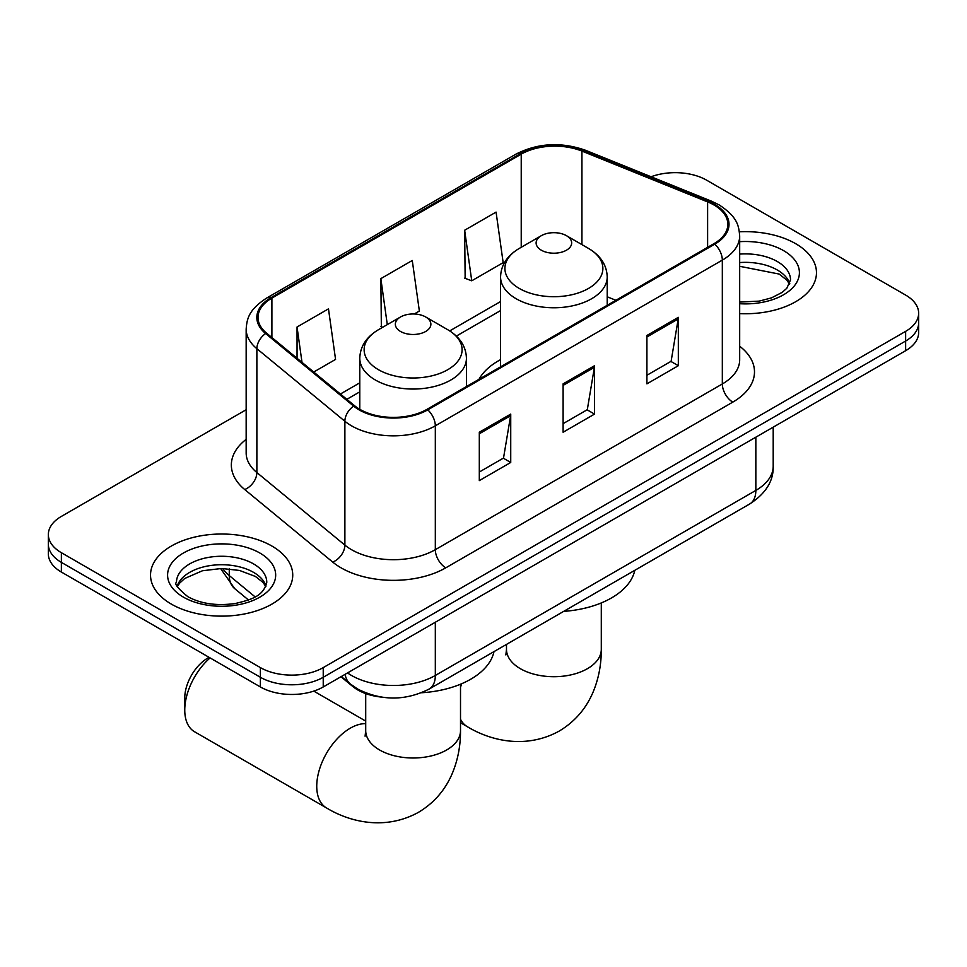 <?xml version="1.0" encoding="UTF-8"?>
<svg xmlns="http://www.w3.org/2000/svg" width="967" height="967" viewBox="0 0 967 967"><rect width="100%" height="100%" fill="white"/><g stroke="black" fill="none" stroke-linecap="round" stroke-linejoin="round"><path stroke-width="1.45" d="M500.568 359.651A78.508 45.328 0 0 0 479.003 379.306M380.95 697.038A44.446 25.662 180 0 1 352.846 686.546L340.94 676.731M246.162 409.73L61.368 516.414A44.446 25.662 0 0 0 48.35 534.558L48.35 553.91A44.446 25.662 0 0 0 61.368 572.053L260.389 686.957A44.446 25.662 0 0 0 323.232 686.957L905.632 350.707A44.446 25.662 0 0 0 918.65 332.575L918.65 322.893A44.446 25.662 0 0 1 905.632 341.037A44.446 25.662 0 0 0 918.65 322.893L918.65 313.211A44.446 25.662 0 0 0 905.632 295.08L706.611 180.176A44.446 25.662 0 0 0 651.069 176.768M48.35 534.558A44.446 25.662 0 0 0 61.368 552.701L260.389 667.605A44.446 25.662 0 0 0 323.232 667.605L323.232 677.275L905.632 341.037L323.232 677.275A44.446 25.662 0 0 1 260.389 677.275A44.446 25.662 0 0 0 323.232 677.275L323.232 686.957M61.368 552.701L61.368 562.371L260.389 677.275L61.368 562.371A44.446 25.662 0 0 1 48.35 544.24A44.446 25.662 0 0 0 61.368 562.371L61.368 572.053M795.648 243.672A71.111 41.049 0 0 0 739.392 231.79A71.111 41.049 0 0 1 795.648 243.672A71.111 41.049 0 0 1 816.474 272.694A71.111 41.049 0 0 0 795.648 243.672M271.908 546.053A71.111 41.049 0 0 0 194.415 537.144A71.111 41.049 0 0 0 150.526 575.075A71.111 41.049 0 0 0 171.352 604.109A71.111 41.049 0 0 0 248.845 613.005A71.111 41.049 0 0 0 292.735 575.075A71.111 41.049 0 0 0 271.908 546.053A71.111 41.049 0 0 0 194.415 537.144A71.111 41.049 0 0 0 150.526 575.075A71.111 41.049 0 0 0 171.352 604.109A71.111 41.049 0 0 0 248.845 613.005A71.111 41.049 0 0 0 292.735 575.075A71.111 41.049 0 0 0 271.908 546.053M713.948 204.968A47.407 27.366 180 0 1 727.825 224.32A47.407 27.366 180 0 1 713.948 243.672L426.93 409.367A47.407 27.366 180 0 1 354.587 405.717L266.578 333.156A47.407 27.366 180 0 1 258.008 317.454A47.407 27.366 180 0 1 271.896 298.102L521.225 154.152A47.407 27.366 180 0 1 581.929 151.094L707.614 201.898A47.407 27.366 180 0 1 713.948 204.968M714.782 204.484A48.592 28.055 0 0 0 708.291 201.341L582.617 150.526A48.592 28.055 0 0 0 520.391 153.668L271.05 297.618A48.592 28.055 0 0 0 265.611 333.542L353.62 406.104A48.592 28.055 0 0 0 427.777 409.851L714.782 244.155A48.592 28.055 0 0 0 714.782 204.484M479.306 432.237L479.306 480.611L510.733 462.468L510.733 414.094L479.306 432.237M479.306 472.029L503.517 458.056L510.612 415.701A11.846 6.842 -120 0 0 510.733 414.094M503.299 458.177L510.733 462.468M646.911 335.476L646.911 383.851L678.326 365.707L678.326 317.333L646.911 335.476M646.911 375.269L671.11 361.295L678.205 318.941A11.846 6.842 -120 0 0 678.326 317.333M670.893 361.416L678.326 365.707M563.108 383.851L563.108 432.237L594.536 414.094L594.536 365.707L563.108 383.851M563.108 423.655L587.307 409.682L594.403 367.315A11.846 6.842 -120 0 0 594.536 365.707M587.102 409.803L594.536 414.094M739.682 313.622A71.111 41.049 0 0 0 816.474 272.694A71.111 41.049 0 0 1 739.682 313.622M323.232 667.605L905.632 331.355A44.446 25.662 0 0 0 918.65 313.211M464.643 230.243L471.739 280.793L503.166 262.649L496.071 212.099L464.643 230.243L465.151 278.339M313.719 372.029L335.561 359.41L328.478 308.86L297.05 327.003L297.05 358.273M414.263 313.985L419.364 311.036L412.268 260.486L380.853 278.629L381.349 326.713M382.751 327.233L380.853 326.52M380.853 278.629L387.296 324.61M471.739 280.793L464.643 278.145M297.05 327.003L302.006 362.371M541.327 250.199A17.781 10.262 0 0 0 566.457 250.199A17.781 10.262 0 0 0 566.457 235.682L588.528 248.434A48.991 28.285 0 0 1 588.528 288.432A48.991 28.285 0 0 1 519.255 288.432A48.991 28.285 0 0 1 519.255 248.434C507.179 255.59 500.954 265.115 500.568 276.985A53.33 30.787 0 0 0 516.185 298.755A53.33 30.787 0 0 0 574.301 305.427A53.33 30.787 0 0 0 607.216 276.985C606.829 265.115 600.592 255.59 588.528 248.434L566.457 235.682A17.781 10.262 0 0 0 541.327 235.682A17.781 10.262 0 0 0 541.327 250.199M563.688 611.374A81.47 47.045 0 0 0 634.775 570.337M210.081 657.911A47.407 27.366 120 0 0 184.757 710.068L184.757 697.969A32.588 18.82 -60 0 1 207.808 658.056L209.065 657.33L207.808 658.056M184.757 710.068A47.407 27.366 120 0 0 194.572 731.765L326.556 807.965A47.407 27.366 -60 0 1 319.291 769.974A47.407 27.366 -60 0 1 350.259 728.199A47.407 27.366 -60 0 1 365.707 723.642M400.543 331.476A17.781 10.262 0 0 0 425.673 331.476A17.781 10.262 0 0 0 425.673 316.971L447.745 329.711A48.991 28.285 0 0 1 447.745 369.708A48.991 28.285 0 0 1 378.472 369.708A48.991 28.285 0 0 1 378.472 329.711C366.408 336.879 360.171 346.391 359.784 358.261A53.33 30.787 0 0 0 375.401 380.031A53.33 30.787 0 0 0 433.518 386.703A53.33 30.787 0 0 0 466.432 358.261C466.046 346.391 459.821 336.879 447.745 329.711L425.673 316.971A17.781 10.262 0 0 0 400.543 316.971A17.781 10.262 0 0 0 400.543 331.476M421.552 692.747A81.47 47.045 0 0 0 493.992 651.613M352.846 685.917L352.846 686.546M347.54 672.923A59.253 34.208 0 0 0 351.517 675.462A59.253 34.208 0 0 0 435.319 675.462L755.843 490.414A59.253 34.208 0 0 0 773.201 466.227C773.636 480.925 765.804 493.508 749.703 503.976L429.179 689.036A29.626 17.104 60 0 0 435.319 675.462L435.319 622.252M755.843 437.193L755.843 490.414A29.626 17.104 60 0 1 749.703 503.976M345.134 674.313A29.626 19.811 129.5 0 0 350.296 683.947L341.303 676.525M905.632 350.707L905.632 331.355M260.389 686.957L260.389 667.605M222.676 568.499A59.253 34.208 0 0 0 229.264 575.57L229.264 568.838M248.459 599.975L234.691 588.625A29.626 19.811 129.5 0 1 229.264 575.57L255.095 596.869M739.682 346.222A74.072 42.766 180 0 1 732.805 402.115L445.787 567.822A14.819 8.558 60 0 1 435.319 549.679L722.325 383.972A59.253 34.208 0 0 0 739.682 359.784L739.682 235.924A59.253 34.208 180 0 1 722.325 260.123A14.819 8.558 -120 0 0 714.782 244.155M445.787 567.822A74.072 42.766 180 0 1 341.049 567.822A74.072 42.766 180 0 1 332.745 562.105L244.736 489.544A74.072 42.766 180 0 1 246.162 439.356M351.517 549.679A59.253 34.208 0 0 0 435.319 549.679L435.319 425.818A59.253 34.208 180 0 1 344.881 421.249L256.871 348.688A59.253 34.208 180 0 1 246.162 329.07L246.162 452.919A59.253 34.208 0 0 0 256.871 472.549L344.881 545.11A59.253 34.208 0 0 0 351.517 549.679M739.682 235.924C738.728 225.746 737.785 217.273 719.255 204.956L711.47 201.172A14.819 6.938 112 0 0 708.291 201.341M711.47 201.172L585.784 150.369C561.247 141.69 537.954 142.947 515.919 154.152A14.819 8.558 60 0 1 520.391 153.668M271.05 297.618A14.819 8.558 -120 0 0 266.578 298.102C248.616 309.875 246.984 318.747 246.162 329.07M265.611 333.542A14.819 9.912 129.5 0 0 256.871 348.688L256.871 472.549A14.819 9.912 -50.5 0 1 244.736 489.544M585.784 150.369A14.819 6.938 112 0 0 582.617 150.526M353.62 406.104A14.819 9.912 129.5 0 0 344.881 421.249L344.881 545.11A14.819 9.912 -50.5 0 1 332.745 562.105M427.777 409.851A14.819 8.558 60 0 1 435.319 425.818L722.325 260.123L722.325 383.972A14.819 8.558 60 0 0 732.805 402.115M271.896 298.102L271.896 337.531M707.614 201.898L707.614 247.322M581.929 151.094L581.929 244.615M615.882 300.278L607.216 296.784M521.225 154.152L521.225 247.286M500.568 301.547L449.715 330.907M359.784 382.835L340.396 394.016M563.108 385.386L594.403 367.315M646.911 337L678.205 318.941M479.306 433.772L510.612 415.701M789.773 283.682A45.147 26.073 0 0 0 777.299 269.986A45.147 26.073 0 0 0 739.682 262.565M739.682 302.079L759.155 301.124L771.436 297.896L782.146 292.397L786.824 288.275L790.523 279.959A45.147 26.073 0 0 0 777.299 261.525A45.147 26.073 0 0 0 739.682 254.091M739.682 303.723A54.043 31.198 0 0 0 794.137 286.135A54.043 31.198 0 0 0 783.584 250.634A54.043 31.198 0 0 0 739.682 241.677M601.293 602.937L601.293 649.341A47.407 27.366 180 0 1 587.404 668.693A47.407 27.366 180 0 1 520.367 668.693A47.407 27.366 180 0 1 506.49 649.341L505.862 654.937M601.293 649.341C601.377 664.486 598.646 678.725 593.109 692.046C585.99 708.811 574.688 721.829 559.18 731.088C526.108 749.316 490.765 740.94 467.339 726.688A47.407 27.366 -60 0 1 460.51 719.243M460.51 687.271A47.407 27.366 -60 0 1 461.767 683.681M460.51 684.213L460.51 730.629A47.407 27.366 180 0 1 446.633 749.981A47.407 27.366 180 0 1 379.596 749.981A47.407 27.366 180 0 1 365.707 730.629L365.091 736.213M266.034 586.062A45.147 26.073 0 0 0 253.559 572.367A45.147 26.073 0 0 0 208.231 565.9A45.147 26.073 0 0 0 177.227 586.062M253.559 563.906A45.147 26.073 0 0 0 204.351 558.249A45.147 26.073 0 0 0 176.477 582.339C174.108 583.73 177.904 588.516 187.864 596.699C200.882 603.819 216.741 606.079 235.416 603.493C251.988 599.455 263.326 596.168 266.783 582.339A45.147 26.073 0 0 0 253.559 563.906M183.416 597.135A54.043 31.198 0 0 0 259.845 597.135A54.043 31.198 0 0 0 259.845 553.015A54.043 31.198 0 0 0 183.416 553.015A54.043 31.198 0 0 0 183.416 597.135M429.179 689.036C405.342 701.015 381.494 701.015 357.657 689.036L350.296 683.947M773.201 466.227L773.201 427.172M234.691 588.625L220.585 568.499M515.919 154.152L266.578 298.102M500.568 310.576L456.351 336.093M359.784 391.853L346.839 399.323M789.556 284.189L786.824 280.104L779.136 274.06L739.682 266.3M467.339 726.688L460.51 722.736M607.216 305.282L607.216 276.985M500.568 366.868L500.568 276.985M541.327 235.682L519.255 248.434M506.49 644.397L506.49 649.341M460.51 730.629C460.594 745.762 457.862 760.002 452.326 773.322C445.219 790.099 433.905 803.106 418.397 812.365C385.325 830.593 349.981 822.216 326.556 807.965M466.432 386.57L466.432 358.261M359.784 409.307L359.784 358.261M400.543 316.971L378.472 329.711M365.707 721.092L313.792 691.115M365.707 693.593L365.707 730.629M265.816 586.57L263.084 582.472L255.397 576.441L239.514 570.445L221.588 568.487L202.49 570.748L184.661 578.496L179.499 583.282L177.445 586.57"/></g></svg>
